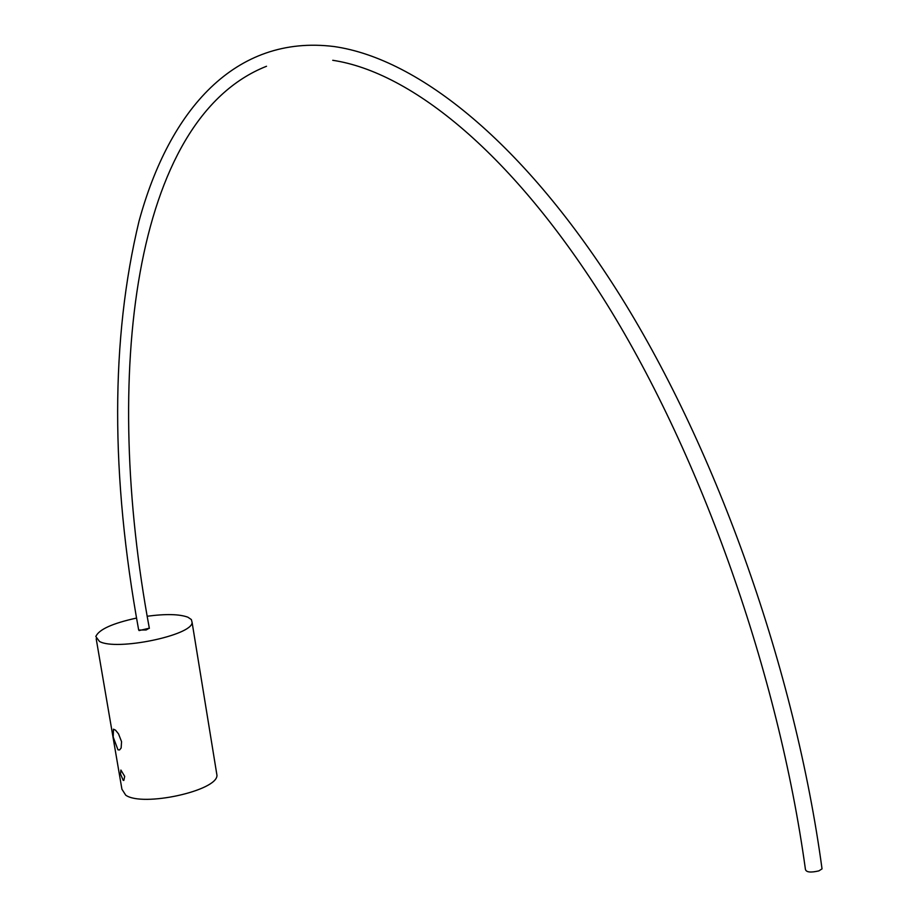 <?xml version="1.0" encoding="UTF-8"?>
<svg xmlns="http://www.w3.org/2000/svg" width="918" height="918" viewBox="0 0 918 918"><rect width="100%" height="100%" fill="white"/><g stroke="black" fill="none" stroke-linecap="round" stroke-linejoin="round"><path stroke-width="1.38" d="M821.828 867.372L822.035 868.876L818.879 870.884C810.502 872.823 806.015 872.272 805.407 869.231C778.395 672.917 701.249 456.785 607.578 305.304C513.495 153.731 411.39 72.109 332.729 60.29M822.035 868.876C795.068 669.658 717.004 451.082 621.13 297.111C524.924 143.162 418.493 58.58 334.026 46.531C235.031 34.23 169.314 110.057 139.02 221.204C110.63 339.098 110.516 475.375 138.675 630.023L146.134 629.989L149.324 628.13M121.555 741.629L118.525 733.872L115.53 730.177L113.476 729.179L113.189 737.028L117.986 749.845L119.604 749.926L121.153 747.986L121.555 741.629M124.699 776.376L120.889 770.041L120.51 773.966L123.184 780.323L123.827 780.449L124.699 776.376M96.195 638.779L121.922 789.216L125.732 795.183C142.588 807.22 217.405 790.811 216.969 775.354L216.499 772.428M136.553 618.066C112.409 623.345 98.834 629.507 95.816 636.553L99.488 641.452C116.138 651.091 192.126 635.44 192.114 622.507L191.369 619.558L187.869 617.194C179.389 614.096 165.837 613.775 147.213 616.242M139.111 630.574L149.336 628.187M266.518 66.268C132.594 119.168 102.368 375.944 149.359 628.36M216.969 775.354L192.114 622.507"/></g></svg>
